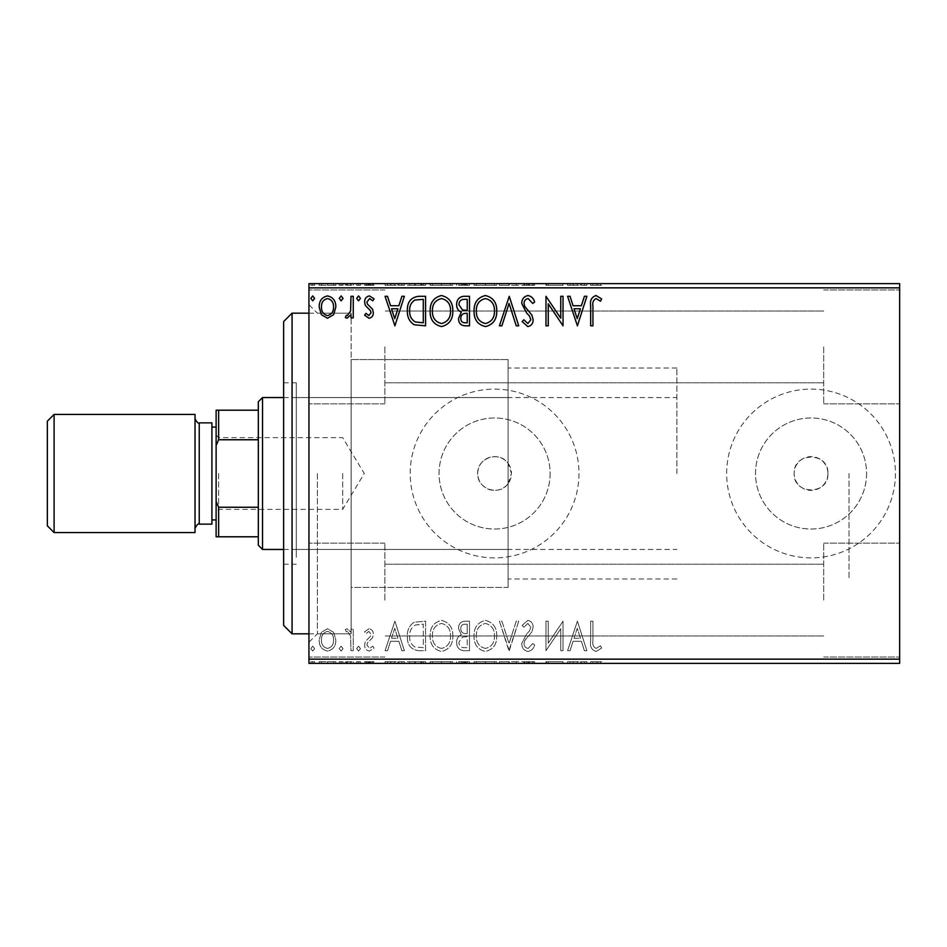 <?xml version="1.0" encoding="UTF-8"?>
<svg xmlns="http://www.w3.org/2000/svg" width="947" height="947" viewBox="0 0 947 947"><rect width="100%" height="100%" fill="white"/><g stroke="black" fill="none" stroke-linecap="round" stroke-linejoin="round"><path stroke-width="0.71" stroke-dasharray="4.74 3.55" d="M308.947 473.5L308.947 642.267L308.947 473.5M317.387 473.5L317.387 633.839L317.387 473.5M508.101 483.621C499.46 496.63 476.826 489.126 477.714 473.5C476.838 457.898 499.436 450.358 508.101 463.379L511.475 473.5A16.88 16.88 0 0 1 494.594 490.38A16.88 16.88 0 0 1 477.714 473.5A16.88 16.88 0 0 1 494.594 456.62A16.88 16.88 0 0 1 511.475 473.5L508.101 483.621L508.101 578.984L508.101 359.576L508.101 587.424L508.101 359.576L508.101 587.424L351.136 587.424L351.136 359.576L351.136 633.839L351.136 313.161L351.136 587.424L508.101 587.424L508.101 483.621M827.927 473.5A16.88 16.88 0 0 1 811.046 490.38A16.88 16.88 0 0 1 794.166 473.5C793.124 451.731 828.968 451.719 827.927 473.5C828.968 495.245 793.148 495.305 794.166 473.5A16.88 16.88 0 0 1 811.046 456.62A16.88 16.88 0 0 1 827.927 473.5M866.576 473.5A55.53 55.53 0 0 1 811.046 529.03A55.53 55.53 0 0 1 755.517 473.5A55.53 55.53 0 0 1 811.046 417.97A55.53 55.53 0 0 1 866.576 473.5A55.53 55.53 0 0 1 811.046 529.03A55.53 55.53 0 0 1 755.517 473.5A55.53 55.53 0 0 1 811.046 417.97A55.53 55.53 0 0 1 866.576 473.5M550.124 473.5A55.53 55.53 0 0 1 494.594 529.03A55.53 55.53 0 0 1 439.065 473.5A55.53 55.53 0 0 1 494.594 417.97A55.53 55.53 0 0 1 550.124 473.5A55.53 55.53 0 0 1 494.594 529.03A55.53 55.53 0 0 1 439.065 473.5A55.53 55.53 0 0 1 494.594 417.97A55.53 55.53 0 0 1 550.124 473.5M578.984 473.5A84.39 84.39 0 0 1 494.594 557.89A84.39 84.39 0 0 1 410.205 473.5A84.39 84.39 0 0 1 494.594 389.11A84.39 84.39 0 0 1 578.984 473.5A84.39 84.39 0 0 1 494.594 557.89A84.39 84.39 0 0 1 410.205 473.5A84.39 84.39 0 0 1 494.594 389.11A84.39 84.39 0 0 1 578.984 473.5M895.436 473.5A84.39 84.39 0 0 1 811.046 557.89A84.39 84.39 0 0 1 726.657 473.5A84.39 84.39 0 0 1 811.046 389.11A84.39 84.39 0 0 1 895.436 473.5A84.39 84.39 0 0 1 811.046 557.89A84.39 84.39 0 0 1 726.657 473.5A84.39 84.39 0 0 1 811.046 389.11A84.39 84.39 0 0 1 895.436 473.5M899.65 346.922L899.65 403.884L899.65 346.922M823.701 346.922L823.701 403.884L823.701 346.922M899.65 600.078L899.65 543.116L899.65 600.078M823.701 600.078L823.701 543.116L823.701 600.078M308.947 346.922L308.947 403.884L308.947 346.922M384.896 346.922L384.896 403.884L384.896 346.922M308.947 600.078L308.947 543.116L308.947 600.078M384.896 600.078L384.896 543.116L384.896 600.078M849.021 473.5L849.021 578.984L849.021 473.5M333.628 663.374L319.175 663.374L335.83 663.374L333.628 663.374L333.628 661.681L327.496 661.681L327.496 663.374L333.557 663.374L327.496 663.374L327.496 661.681L321.376 661.681L321.376 663.374M353.255 663.374L345.3 663.374L353.255 663.374L353.255 661.681L353.255 663.374M368.999 663.374L374.077 663.374L366.88 663.374L373.319 663.374L368.999 663.374L368.999 661.681L364.607 661.681L364.607 663.374L364.607 661.681L365.944 661.681L365.944 663.374M418.704 663.374L407.399 663.374L418.704 663.374L418.704 661.681L425.57 661.681L425.57 663.374L425.57 661.681L414.076 661.681L414.076 663.374M469.499 663.374L456.62 663.374L469.499 663.374L469.499 661.681L469.499 663.374M509.261 663.374L499.412 663.374L509.261 663.374L509.261 661.681L518.719 661.681L518.719 663.374M562.542 661.681L545.981 661.681L560.754 661.681L560.754 663.374L545.981 663.374L560.754 663.374L560.754 661.681L563.027 661.681L562.542 663.374M592.94 663.374L601.653 663.374L592.94 663.374L592.94 661.681L592.94 663.374M899.65 659.148L308.947 659.148L308.947 663.374L899.65 663.374L899.65 283.627L308.947 283.627L308.947 287.852L899.65 287.852M577.41 663.374L567.573 663.374L586.88 663.374L577.41 663.374L577.41 661.681L577.031 663.374M527.988 663.374L534.629 663.374L521.75 663.374L527.988 663.374L527.988 661.681L534.629 661.681L534.629 663.374M496.761 663.374L474.045 663.374L496.761 663.374L496.761 661.681L485.539 661.681L485.539 663.374M452.832 663.374L430.116 663.374L452.832 663.374L452.832 661.681L441.622 661.681L441.622 663.374M394.899 663.374L385.062 663.374L404.369 663.374L394.899 663.374L394.899 661.681L394.52 663.374M360.44 663.374L356.652 663.374L360.44 663.374L360.44 661.681L358.546 661.681L358.546 663.374L358.546 661.681L356.652 661.681L356.652 663.374M343.027 663.374L339.239 663.374L343.027 663.374L343.027 661.681L341.133 661.681L341.133 663.374L341.133 661.681L339.239 661.681L339.239 663.374M314.629 663.374L310.841 663.374L314.629 663.374L314.629 661.681L312.735 661.681L312.735 663.374L312.735 661.681L310.841 661.681L310.841 663.374M333.628 283.627L319.175 283.627L335.83 283.627L333.628 283.627L333.628 285.319L327.496 285.319L327.496 283.627L333.557 283.627L327.496 283.627L327.496 285.319L321.376 285.319L321.376 283.627M353.255 283.627L345.3 283.627L353.255 283.627L353.255 285.319L353.255 283.627M368.999 283.627L374.077 283.627L366.88 283.627L373.319 283.627L368.999 283.627L368.999 285.319L364.607 285.319L364.607 283.627L364.607 285.319L365.944 285.319L365.944 283.627M418.704 283.627L407.399 283.627L418.704 283.627L418.704 285.319L425.57 285.319L425.57 283.627L425.57 285.319L414.076 285.319L414.076 283.627M469.499 283.627L456.62 283.627L469.499 283.627L469.499 285.319L469.499 283.627M509.261 283.627L499.412 283.627L509.261 283.627L509.261 285.319L518.719 285.319L518.719 283.627M562.542 285.319L545.981 285.319L560.754 285.319L560.754 283.627L545.981 283.627L560.754 283.627L560.754 285.319L563.027 285.319L562.542 283.627M592.94 283.627L601.653 283.627L592.94 283.627L592.94 285.319L592.94 283.627M577.41 283.627L567.573 283.627L586.88 283.627L577.41 283.627L577.41 285.319L577.031 283.627M527.988 283.627L534.629 283.627L521.75 283.627L527.988 283.627L527.988 285.319L534.629 285.319L534.629 283.627M496.761 283.627L474.045 283.627L496.761 283.627L496.761 285.319L485.539 285.319L485.539 283.627M452.832 283.627L430.116 283.627L452.832 283.627L452.832 285.319L441.622 285.319L441.622 283.627M394.899 283.627L385.062 283.627L404.369 283.627L394.899 283.627L394.899 285.319L394.52 283.627M360.44 283.627L356.652 283.627L360.44 283.627L360.44 285.319L358.546 285.319L358.546 283.627L358.546 285.319L356.652 285.319L356.652 283.627M343.027 283.627L339.239 283.627L343.027 283.627L343.027 285.319L341.133 285.319L341.133 283.627L341.133 285.319L339.239 285.319L339.239 283.627M314.629 283.627L310.841 283.627L314.629 283.627L314.629 285.319L312.735 285.319L312.735 283.627L312.735 285.319L310.841 285.319L310.841 283.627M333.628 632.324L327.496 628.749L321.376 632.3L319.175 639.983C319.115 646.103 321.885 649.808 327.496 651.086C333.107 649.808 335.889 646.103 335.83 639.983L333.628 632.324L327.496 628.749L321.376 632.3L319.175 639.983C319.115 646.103 321.885 649.808 327.496 651.086C333.107 649.808 335.889 646.103 335.83 639.983L333.628 632.324M353.255 650.707L353.255 629.128L350.982 629.128L350.982 632.3L347.028 628.749L345.3 629.483L346.377 631.779L347.395 631.4L350.627 636.053L350.982 650.707L353.255 650.707L353.255 629.128L350.982 629.128L350.982 632.3L347.028 628.749L345.3 629.483L346.377 631.779L347.395 631.4L350.627 636.053L350.982 650.707L353.255 650.707M368.999 628.749L364.607 631.815L365.944 633.673L368.857 631.4L371.046 634.301L370.502 636.266L365.353 641.521L364.607 644.848C364.583 648.328 366.181 650.4 369.401 651.086L374.077 648.162L372.775 646.162L369.661 648.435L366.88 644.966L367.424 642.906L372.585 637.733L373.319 634.407C373.367 631.247 371.922 629.364 368.999 628.749L364.607 631.815L365.944 633.673L368.857 631.4L371.046 634.301L370.502 636.266L365.353 641.521L364.607 644.848C364.583 648.328 366.181 650.4 369.401 651.086L374.077 648.162L372.775 646.162L369.661 648.435L366.88 644.966L367.424 642.906L372.585 637.733L373.319 634.407C373.367 631.247 371.922 629.364 368.999 628.749M418.704 650.707L425.57 650.707L425.57 621.173L414.076 622.238C409.282 625.565 407.056 630.264 407.399 636.313C407.056 644.836 410.832 649.642 418.704 650.707L425.57 650.707L425.57 621.173L414.076 622.238C409.282 625.565 407.056 630.264 407.399 636.313C407.056 644.836 410.832 649.642 418.704 650.707M469.499 650.707L469.499 621.173L465.32 621.173C460.822 621.398 458.561 623.836 458.514 628.5L461.284 634.774C458.147 636.277 456.596 638.799 456.62 642.326C456.655 647.203 458.975 649.997 463.592 650.707L469.499 650.707L469.499 621.173L465.32 621.173C460.822 621.398 458.561 623.836 458.514 628.5L461.284 634.774C458.147 636.277 456.596 638.799 456.62 642.326C456.655 647.203 458.975 649.997 463.592 650.707L469.499 650.707M509.261 650.707L518.719 621.173L516.245 621.173L509.072 643.581L501.886 621.173L499.412 621.173L508.882 650.707L518.719 621.173L516.245 621.173L509.072 643.581L501.886 621.173L499.412 621.173L509.261 650.707M560.754 650.707L563.027 650.707L563.027 621.173L548.254 643.202L548.254 621.173L545.981 621.173L545.981 650.707L560.754 628.737L560.754 650.707L563.027 650.707L563.027 621.173L548.254 643.202L548.254 621.173L545.981 621.173L545.981 650.707L560.754 628.737L560.754 650.707M592.94 640.823L592.94 621.173L590.668 621.173L590.668 641.119C589.756 646.481 591.555 649.938 596.065 651.465L601.653 648.056L600.493 645.783L596.089 648.435C593.307 646.979 592.254 644.445 592.94 640.823L592.94 621.173L590.668 621.173L590.668 641.119C589.756 646.481 591.555 649.938 596.065 651.465L601.653 648.056L600.493 645.783L596.089 648.435C593.307 646.979 592.254 644.445 592.94 640.823M308.947 659.148L308.947 287.852M577.41 621.173L567.573 650.707L570.047 650.707L573.077 641.249L581.375 641.249L584.406 650.707L586.88 650.707L577.41 621.173L567.573 650.707L570.047 650.707L573.077 641.249L581.375 641.249L584.406 650.707L586.88 650.707L577.41 621.173M527.988 651.465C531.421 650.778 533.635 648.624 534.629 645.014L532.782 643.522L528.154 648.435C525.455 647.949 524.07 646.28 524.022 643.439L524.768 640.539L531.942 631.803L533.114 627.316C533.149 623.481 531.385 621.185 527.834 620.415L522.128 625.422L523.904 627.234L527.858 623.446L530.841 627.186L529.468 630.998L526.662 633.945L521.75 643.475C521.785 647.902 523.869 650.565 527.988 651.465C531.421 650.778 533.635 648.624 534.629 645.014L532.782 643.522L528.154 648.435C525.455 647.949 524.07 646.28 524.022 643.439L524.768 640.539L531.942 631.803L533.114 627.316C533.149 623.481 531.385 621.185 527.834 620.415L522.128 625.422L523.904 627.234L527.858 623.446L530.841 627.186L529.468 630.998L526.662 633.945L521.75 643.475C521.785 647.902 523.869 650.565 527.988 651.465M496.761 636.076C496.926 627.648 493.186 622.428 485.539 620.415C477.726 622.238 473.891 627.411 474.045 635.934C473.891 644.362 477.667 649.547 485.361 651.465C493.067 649.618 496.867 644.481 496.761 636.076C496.926 627.648 493.186 622.428 485.539 620.415C477.726 622.238 473.891 627.411 474.045 635.934C473.891 644.362 477.667 649.547 485.361 651.465C493.067 649.618 496.867 644.481 496.761 636.076M452.832 636.076C452.997 627.648 449.269 622.428 441.622 620.415C433.797 622.238 429.974 627.411 430.116 635.934C429.974 644.362 433.75 649.547 441.444 651.465C449.138 649.618 452.938 644.481 452.832 636.076C452.997 627.648 449.269 622.428 441.622 620.415C433.797 622.238 429.974 627.411 430.116 635.934C429.974 644.362 433.75 649.547 441.444 651.465C449.138 649.618 452.938 644.481 452.832 636.076M394.899 621.173L385.062 650.707L387.524 650.707L390.566 641.249L398.865 641.249L401.895 650.707L404.369 650.707L394.899 621.173L385.062 650.707L387.524 650.707L390.566 641.249L398.865 641.249L401.895 650.707L404.369 650.707L394.899 621.173M360.44 648.624L358.546 646.162L356.652 648.624L358.546 651.086L360.44 648.624L358.546 646.162L356.652 648.624L358.546 651.086L360.44 648.624M343.027 648.624L341.133 646.162L339.239 648.624L341.133 651.086L343.027 648.624L341.133 646.162L339.239 648.624L341.133 651.086L343.027 648.624M314.629 648.624L312.735 646.162L310.841 648.624L312.735 651.086L314.629 648.624L312.735 646.162L310.841 648.624L312.735 651.086L314.629 648.624M574.048 638.219L577.232 628.299L580.404 638.219L574.048 638.219L577.232 628.299L580.404 638.219L574.048 638.219M485.444 648.435C479.206 646.908 476.163 642.741 476.317 635.922C476.199 629.175 479.253 625.008 485.444 623.446C491.611 625.079 494.63 629.282 494.488 636.064C494.594 642.776 491.576 646.908 485.444 648.435C479.206 646.908 476.163 642.741 476.317 635.922C476.199 629.175 479.253 625.008 485.444 623.446C491.611 625.079 494.63 629.282 494.488 636.064C494.594 642.776 491.576 646.908 485.444 648.435M462.467 637.047L467.226 636.704L467.226 647.677L464.622 647.677C461.011 647.736 459.106 645.949 458.893 642.326L462.467 637.047L467.226 636.704L467.226 647.677L464.622 647.677C461.011 647.736 459.106 645.949 458.893 642.326L462.467 637.047M460.787 628.548C460.798 625.778 462.16 624.333 464.87 624.203L467.226 624.203L467.226 633.673L466.066 633.673C462.669 633.697 460.905 631.98 460.787 628.548C460.798 625.778 462.16 624.333 464.87 624.203L467.226 624.203L467.226 633.673L466.066 633.673C462.669 633.697 460.905 631.98 460.787 628.548M441.515 648.435C435.289 646.908 432.246 642.741 432.388 635.922C432.282 629.175 435.324 625.008 441.515 623.446C447.682 625.079 450.701 629.282 450.559 636.064C450.677 642.776 447.659 646.908 441.515 648.435C435.289 646.908 432.246 642.741 432.388 635.922C432.282 629.175 435.324 625.008 441.515 623.446C447.682 625.079 450.701 629.282 450.559 636.064C450.677 642.776 447.659 646.908 441.515 648.435M421.806 624.203L423.297 624.203L423.297 647.677L414.786 646.931C411.093 644.469 409.388 640.93 409.672 636.313C409.376 631.341 411.247 627.577 415.271 625.032L423.297 624.203L423.297 647.677L414.786 646.931C411.093 644.469 409.388 640.93 409.672 636.313C409.376 631.341 411.247 627.577 415.271 625.032L421.806 624.203M391.537 638.219L394.721 628.299L397.894 638.219L391.537 638.219L394.721 628.299L397.894 638.219L391.537 638.219M327.496 648.435C323.365 647.381 321.341 644.564 321.447 639.994C321.353 635.413 323.365 632.549 327.496 631.4C331.639 632.549 333.664 635.413 333.557 639.994C333.664 644.564 331.651 647.381 327.496 648.435C323.365 647.381 321.341 644.564 321.447 639.994C321.353 635.413 323.365 632.549 327.496 631.4C331.639 632.549 333.664 635.413 333.557 639.994C333.664 644.564 331.651 647.381 327.496 648.435M592.94 306.177L592.94 325.827L590.668 325.827L590.668 305.881C589.756 300.519 591.555 297.062 596.065 295.535L601.653 298.944L600.493 301.217L596.089 298.565C593.307 300.021 592.254 302.555 592.94 306.177M577.41 325.827L567.573 296.293L570.047 296.293L573.077 305.751L581.375 305.751L584.406 296.293L586.88 296.293L577.41 325.827M574.048 308.781L577.232 318.701L580.404 308.781L574.048 308.781M560.754 296.293L563.027 296.293L563.027 325.827L548.254 303.798L548.254 325.827L545.981 325.827L545.981 296.293L560.754 318.263L560.754 296.293M527.988 295.535C531.421 296.222 533.635 298.376 534.629 301.986L532.782 303.478L528.154 298.565C525.455 299.051 524.07 300.72 524.022 303.561L524.768 306.461L531.942 315.197L533.114 319.684C533.149 323.519 531.385 325.815 527.834 326.585L522.128 321.578L523.904 319.766L527.858 323.554L530.841 319.814L529.468 316.002L526.662 313.055L521.75 303.525C521.785 299.098 523.869 296.435 527.988 295.535M509.261 296.293L518.719 325.827L516.245 325.827L509.072 303.419L501.886 325.827L499.412 325.827L509.261 296.293M496.761 310.924C496.926 319.352 493.186 324.572 485.539 326.585C477.726 324.762 473.891 319.589 474.045 311.066C473.891 302.638 477.667 297.453 485.361 295.535C493.067 297.382 496.867 302.519 496.761 310.924M485.444 298.565C479.206 300.092 476.163 304.259 476.317 311.078C476.199 317.825 479.253 321.992 485.444 323.554C491.611 321.921 494.63 317.719 494.488 310.936C494.594 304.224 491.576 300.092 485.444 298.565M469.499 296.293L469.499 325.827L465.32 325.827C460.822 325.602 458.561 323.164 458.514 318.5L461.284 312.226C458.147 310.723 456.596 308.201 456.62 304.674C456.655 299.797 458.975 297.003 463.592 296.293L469.499 296.293M462.467 309.953L467.226 310.296L467.226 299.323L464.622 299.323C461.011 299.264 459.106 301.051 458.893 304.674L462.467 309.953M460.787 318.452C460.798 321.222 462.16 322.667 464.87 322.797L467.226 322.797L467.226 313.327L466.066 313.327C462.669 313.303 460.905 315.02 460.787 318.452M452.832 310.924C452.997 319.352 449.269 324.572 441.622 326.585C433.797 324.762 429.974 319.589 430.116 311.066C429.974 302.638 433.75 297.453 441.444 295.535C449.138 297.382 452.938 302.519 452.832 310.924M441.515 298.565C435.289 300.092 432.246 304.259 432.388 311.078C432.282 317.825 435.324 321.992 441.515 323.554C447.682 321.921 450.701 317.719 450.559 310.936C450.677 304.224 447.659 300.092 441.515 298.565M418.704 296.293L425.57 296.293L425.57 325.827L414.076 324.762C409.282 321.435 407.056 316.736 407.399 310.687C407.056 302.164 410.832 297.358 418.704 296.293M421.806 322.797L423.297 322.797L423.297 299.323L414.786 300.069C411.093 302.531 409.388 306.07 409.672 310.687C409.376 315.659 411.247 319.423 415.271 321.968L421.806 322.797M394.899 325.827L385.062 296.293L387.524 296.293L390.566 305.751L398.865 305.751L401.895 296.293L404.369 296.293L394.899 325.827M391.537 308.781L394.721 318.701L397.894 308.781L391.537 308.781M368.999 318.251L364.607 315.185L365.944 313.327L368.857 315.6L371.046 312.699L370.502 310.734L365.353 305.479L364.607 302.152C364.583 298.672 366.181 296.6 369.401 295.914L374.077 298.838L372.775 300.838L369.661 298.565L366.88 302.034L367.424 304.094L372.585 309.267L373.319 312.593C373.367 315.753 371.922 317.636 368.999 318.251M360.44 298.376L358.546 300.838L356.652 298.376L358.546 295.914L360.44 298.376M353.255 296.293L353.255 317.872L350.982 317.872L350.982 314.7L347.028 318.251L345.3 317.517L346.377 315.221L347.395 315.6L350.627 310.947L350.982 296.293L353.255 296.293M343.027 298.376L341.133 300.838L339.239 298.376L341.133 295.914L343.027 298.376M333.628 314.676L327.496 318.251L321.376 314.7L319.175 307.017C319.115 300.897 321.885 297.192 327.496 295.914C333.107 297.192 335.889 300.897 335.83 307.017L333.628 314.676M327.496 298.565C323.365 299.619 321.341 302.436 321.447 307.006C321.353 311.587 323.365 314.451 327.496 315.6C331.639 314.451 333.664 311.587 333.557 307.006C333.664 302.436 331.651 299.619 327.496 298.565M314.629 298.376L312.735 300.838L310.841 298.376L312.735 295.914L314.629 298.376M590.668 285.319L596.065 285.319L590.668 285.319L590.668 283.627M601.653 285.319L596.089 285.319L596.065 283.627L596.089 285.319L601.653 285.319L601.653 283.627M600.493 285.319L600.493 283.627M597.581 285.319L597.581 283.627M577.031 285.319L567.573 285.319L567.573 283.627M567.573 285.319L570.047 285.319L570.047 283.627M570.047 285.319L573.077 285.319L573.077 283.627M573.077 285.319L581.375 285.319L581.375 283.627M581.375 285.319L584.406 285.319L584.406 283.627M584.406 285.319L586.88 285.319L586.88 283.627M586.88 285.319L577.41 285.319M574.048 285.319L580.404 285.319L574.048 285.319L574.048 283.627L580.404 283.627L574.048 283.627M577.232 285.319L577.232 283.627M580.404 285.319L580.404 283.627M548.254 285.319L548.254 283.627L548.254 285.319M545.981 285.319L545.981 283.627L545.981 285.319M546.502 285.319L546.502 283.627M534.629 285.319L532.782 285.319L532.782 283.627M532.782 285.319L528.154 285.319L528.154 283.627M528.154 285.319L524.022 285.319L524.022 283.627M524.022 285.319L524.768 285.319L524.768 283.627M524.768 285.319L531.942 285.319L531.942 283.627M531.942 285.319L533.114 285.319L533.114 283.627M533.114 285.319L527.834 285.319L527.834 283.627L527.858 285.319L522.128 285.319L522.128 283.627M522.128 285.319L523.904 285.319L523.904 283.627M523.904 285.319L530.841 285.319L530.841 283.627M530.841 285.319L529.468 285.319L529.468 283.627M529.468 285.319L526.662 285.319L526.662 283.627M526.662 285.319L521.75 285.319L521.75 283.627M521.75 285.319L527.988 285.319M518.719 285.319L516.245 285.319L516.245 283.627M516.245 285.319L509.072 285.319L509.072 283.627M509.072 285.319L501.886 285.319L501.886 283.627M501.886 285.319L499.412 285.319L499.412 283.627M499.412 285.319L508.882 285.319L508.882 283.627M485.539 285.319L474.045 285.319L474.045 283.627M474.045 285.319L485.361 285.319L485.361 283.627M485.361 285.319L496.761 285.319M485.444 285.319L476.317 285.319L494.488 285.319L485.444 285.319L485.444 283.627L476.317 283.627L494.488 283.627L485.444 283.627L485.444 285.319M476.317 285.319L476.317 283.627M494.488 285.319L494.488 283.627M458.514 285.319L469.499 285.319L458.514 285.319L458.514 283.627M461.284 285.319L461.284 283.627M456.62 285.319L456.62 283.627M463.592 285.319L463.592 283.627M462.467 285.319L467.226 285.319L458.893 285.319L462.467 285.319L462.467 283.627L467.226 283.627L462.467 283.627M460.787 285.319L467.226 285.319L460.787 285.319L460.787 283.627M464.87 285.319L464.87 283.627M467.226 285.319L467.226 283.627L467.226 285.319M466.066 285.319L466.066 283.627M458.893 285.319L458.893 283.627M464.622 285.319L464.622 283.627M441.622 285.319L430.116 285.319L430.116 283.627M430.116 285.319L441.444 285.319L441.444 283.627M441.444 285.319L452.832 285.319M441.515 285.319L432.388 285.319L450.559 285.319L441.515 285.319L441.515 283.627L432.388 283.627L450.559 283.627L441.515 283.627L441.515 285.319M432.388 285.319L432.388 283.627M450.559 285.319L450.559 283.627M414.076 285.319L407.399 285.319L407.399 283.627M407.399 285.319L418.704 285.319M421.806 285.319L409.672 285.319L421.806 285.319L421.806 283.627L423.297 283.627L409.672 283.627L421.806 283.627M423.297 285.319L423.297 283.627L423.297 285.319M415.271 285.319L415.271 283.627M409.672 285.319L409.672 283.627M414.786 285.319L414.786 283.627M394.52 285.319L385.062 285.319L385.062 283.627M385.062 285.319L387.524 285.319L387.524 283.627M387.524 285.319L390.566 285.319L390.566 283.627M390.566 285.319L398.865 285.319L398.865 283.627M398.865 285.319L401.895 285.319L401.895 283.627M401.895 285.319L404.369 285.319L404.369 283.627M404.369 285.319L394.899 285.319M391.537 285.319L397.894 285.319L391.537 285.319L391.537 283.627L397.894 283.627L391.537 283.627M394.721 285.319L394.721 283.627M397.894 285.319L397.894 283.627M365.944 285.319L368.857 285.319L368.857 283.627M368.857 285.319L371.046 285.319L371.046 283.627M371.046 285.319L370.502 283.627M370.502 285.319L365.353 285.319L365.353 283.627M365.353 285.319L369.401 285.319L369.401 283.627M369.401 285.319L374.077 285.319L374.077 283.627M374.077 285.319L372.775 285.319L372.775 283.627M372.775 285.319L369.661 285.319L369.661 283.627M369.661 285.319L366.88 285.319L366.88 283.627M366.88 285.319L367.424 283.627M367.424 285.319L369.839 285.319L369.839 283.627M369.839 285.319L372.585 285.319L372.585 283.627M372.585 285.319L373.319 285.319L373.319 283.627M373.319 285.319L368.999 285.319M356.652 285.319L360.44 285.319M347.028 285.319L353.255 285.319L350.982 285.319L350.982 283.627L350.982 285.319L347.028 285.319L347.028 283.627M345.3 285.319L345.3 283.627M346.377 285.319L346.377 283.627M347.395 285.319L347.395 283.627M350.627 285.319L350.627 283.627M350.982 285.319L350.982 283.627M339.239 285.319L343.027 285.319M321.376 285.319L319.175 285.319L319.175 283.627M319.175 285.319L335.83 285.319L335.83 283.627M335.83 285.319L333.628 285.319M327.496 285.319L333.557 285.319L327.496 285.319L327.496 283.627L327.496 285.319M321.447 285.319L321.447 283.627M333.557 285.319L333.557 283.627M310.841 285.319L314.629 285.319M590.668 661.681L596.065 661.681L590.668 661.681L590.668 663.374M601.653 661.681L596.089 661.681L596.065 663.374L596.089 661.681L601.653 661.681L601.653 663.374M600.493 661.681L600.493 663.374M597.581 661.681L597.581 663.374M577.031 661.681L567.573 661.681L567.573 663.374M567.573 661.681L570.047 661.681L570.047 663.374M570.047 661.681L573.077 661.681L573.077 663.374M573.077 661.681L581.375 661.681L581.375 663.374M581.375 661.681L584.406 661.681L584.406 663.374M584.406 661.681L586.88 661.681L586.88 663.374M586.88 661.681L577.41 661.681M574.048 661.681L580.404 661.681L574.048 661.681L574.048 663.374L580.404 663.374L574.048 663.374M577.232 661.681L577.232 663.374M580.404 661.681L580.404 663.374M548.254 661.681L548.254 663.374L548.254 661.681M545.981 661.681L545.981 663.374L545.981 661.681M546.502 661.681L546.502 663.374M534.629 661.681L532.782 661.681L532.782 663.374M532.782 661.681L528.154 661.681L528.154 663.374M528.154 661.681L524.022 661.681L524.022 663.374M524.022 661.681L524.768 661.681L524.768 663.374M524.768 661.681L531.942 661.681L531.942 663.374M531.942 661.681L533.114 661.681L533.114 663.374M533.114 661.681L527.834 661.681L527.834 663.374L527.858 661.681L522.128 661.681L522.128 663.374M522.128 661.681L523.904 661.681L523.904 663.374M523.904 661.681L530.841 661.681L530.841 663.374M530.841 661.681L529.468 661.681L529.468 663.374M529.468 661.681L526.662 661.681L526.662 663.374M526.662 661.681L521.75 661.681L521.75 663.374M521.75 661.681L527.988 661.681M518.719 661.681L516.245 661.681L516.245 663.374M516.245 661.681L509.072 661.681L509.072 663.374M509.072 661.681L501.886 661.681L501.886 663.374M501.886 661.681L499.412 661.681L499.412 663.374M499.412 661.681L508.882 661.681L508.882 663.374M485.539 661.681L474.045 661.681L474.045 663.374M474.045 661.681L485.361 661.681L485.361 663.374M485.361 661.681L496.761 661.681M485.444 661.681L476.317 661.681L494.488 661.681L485.444 661.681L485.444 663.374L476.317 663.374L494.488 663.374L485.444 663.374L485.444 661.681M476.317 661.681L476.317 663.374M494.488 661.681L494.488 663.374M458.514 661.681L469.499 661.681L458.514 661.681L458.514 663.374M461.284 661.681L461.284 663.374M456.62 661.681L456.62 663.374M463.592 661.681L463.592 663.374M462.467 661.681L467.226 661.681L458.893 661.681L462.467 661.681L462.467 663.374L467.226 663.374L462.467 663.374M460.787 661.681L467.226 661.681L460.787 661.681L460.787 663.374M464.87 661.681L464.87 663.374M467.226 661.681L467.226 663.374L467.226 661.681M466.066 661.681L466.066 663.374M458.893 661.681L458.893 663.374M464.622 661.681L464.622 663.374M441.622 661.681L430.116 661.681L430.116 663.374M430.116 661.681L441.444 661.681L441.444 663.374M441.444 661.681L452.832 661.681M441.515 661.681L432.388 661.681L450.559 661.681L441.515 661.681L441.515 663.374L432.388 663.374L450.559 663.374L441.515 663.374L441.515 661.681M432.388 661.681L432.388 663.374M450.559 661.681L450.559 663.374M414.076 661.681L407.399 661.681L407.399 663.374M407.399 661.681L418.704 661.681M421.806 661.681L409.672 661.681L421.806 661.681L421.806 663.374L423.297 663.374L409.672 663.374L421.806 663.374M423.297 661.681L423.297 663.374L423.297 661.681M415.271 661.681L415.271 663.374M409.672 661.681L409.672 663.374M414.786 661.681L414.786 663.374M394.52 661.681L385.062 661.681L385.062 663.374M385.062 661.681L387.524 661.681L387.524 663.374M387.524 661.681L390.566 661.681L390.566 663.374M390.566 661.681L398.865 661.681L398.865 663.374M398.865 661.681L401.895 661.681L401.895 663.374M401.895 661.681L404.369 661.681L404.369 663.374M404.369 661.681L394.899 661.681M391.537 661.681L397.894 661.681L391.537 661.681L391.537 663.374L397.894 663.374L391.537 663.374M394.721 661.681L394.721 663.374M397.894 661.681L397.894 663.374M365.944 661.681L368.857 661.681L368.857 663.374M368.857 661.681L371.046 661.681L371.046 663.374M371.046 661.681L370.502 663.374M370.502 661.681L365.353 661.681L365.353 663.374M365.353 661.681L369.401 661.681L369.401 663.374M369.401 661.681L374.077 661.681L374.077 663.374M374.077 661.681L372.775 661.681L372.775 663.374M372.775 661.681L369.661 661.681L369.661 663.374M369.661 661.681L366.88 661.681L366.88 663.374M366.88 661.681L367.424 663.374M367.424 661.681L369.839 661.681L369.839 663.374M369.839 661.681L372.585 661.681L372.585 663.374M372.585 661.681L373.319 661.681L373.319 663.374M373.319 661.681L368.999 661.681M356.652 661.681L360.44 661.681M347.028 661.681L353.255 661.681L350.982 661.681L350.982 663.374L350.982 661.681L347.028 661.681L347.028 663.374M345.3 661.681L345.3 663.374M346.377 661.681L346.377 663.374M347.395 661.681L347.395 663.374M350.627 661.681L350.627 663.374M350.982 661.681L350.982 663.374M339.239 661.681L343.027 661.681M321.376 661.681L319.175 661.681L319.175 663.374M319.175 661.681L335.83 661.681L335.83 663.374M335.83 661.681L333.628 661.681M327.496 661.681L333.557 661.681L327.496 661.681L327.496 663.374L327.496 661.681M321.447 661.681L321.447 663.374M333.557 661.681L333.557 663.374M310.841 661.681L314.629 661.681M283.627 321.601L283.627 625.399M292.067 633.839L292.067 313.161M296.293 543.696L296.293 397.551L296.293 543.696M508.101 543.696L508.101 397.551L508.101 543.696M296.293 557.345L296.293 382.789L296.293 557.345M283.627 389.655L283.627 564.211L283.627 389.655M351.136 621.682L351.136 313.161L351.136 621.682M216.117 473.5L216.117 427.085L216.117 473.5M218.65 473.5L218.65 509.368L218.65 473.5M342.696 473.5L342.696 509.368L342.696 473.5M262.532 549.449L262.532 397.551M258.318 401.777L258.318 545.223M676.868 473.5L676.868 368.016L676.868 473.5M258.318 410.205L216.117 410.205L216.117 536.795L218.65 536.795L218.65 507.249L216.117 501.472M258.318 507.249L218.65 507.249M216.117 445.528L218.65 439.751L218.65 410.205M258.318 439.751L218.65 439.751M258.318 536.795L218.65 536.795M47.35 421.178L47.35 525.822M54.097 532.569L54.097 414.431M195.023 532.569L195.023 414.431M211.903 524.129L211.903 422.871M195.023 473.5L195.023 418.645L195.023 473.5M211.903 473.5L211.903 519.915L211.903 473.5M528.533 285.319L528.533 283.627M465.32 285.319L465.32 283.627M466.078 285.319L466.078 283.627M421.095 285.319L421.095 283.627M420.859 285.319L420.859 283.627M368.229 285.319L368.229 283.627M528.533 661.681L528.533 663.374M465.32 661.681L465.32 663.374M466.078 661.681L466.078 663.374M421.095 661.681L421.095 663.374M420.859 661.681L420.859 663.374M368.229 661.681L368.229 663.374M199.249 524.129L199.249 422.871M308.947 633.839L351.136 633.839L317.387 633.839L308.947 642.267M823.701 403.884L899.65 403.884L823.701 403.884M823.701 657.04L899.65 657.04L823.701 657.04M384.896 403.884L308.947 403.884L384.896 403.884M384.896 657.04L308.947 657.04L384.896 657.04M676.868 578.984L508.101 578.984M823.701 635.946L384.896 635.946L823.701 635.946M823.701 382.789L384.896 382.789L823.701 382.789M823.701 311.054L384.896 311.054L823.701 311.054M823.701 564.211L384.896 564.211L823.701 564.211M308.947 313.161L351.136 313.161L317.387 313.161L308.947 304.733M508.101 359.576L351.136 359.576L508.101 359.576M676.868 368.016L508.101 368.016M384.896 543.116L308.947 543.116L384.896 543.116M384.896 289.96L308.947 289.96L384.896 289.96M823.701 543.116L899.65 543.116L823.701 543.116M823.701 289.96L899.65 289.96L823.701 289.96M508.101 549.449L296.293 549.449M283.627 564.211L296.293 564.211M283.627 382.789L296.293 382.789M508.101 397.551L296.293 397.551M216.117 435.099L218.65 437.632L342.696 437.632L364.252 473.5L342.696 509.368L218.65 509.368L216.117 511.901M283.627 397.551L676.868 397.551M283.627 549.449L676.868 549.449"/><path stroke-width="1.42" d="M899.65 663.374L308.947 663.374L308.947 659.148L899.65 659.148L899.65 663.374M899.65 287.852L308.947 287.852L308.947 283.627L899.65 283.627L899.65 659.148M333.628 314.676L327.496 318.251L321.376 314.7L319.175 307.017C319.115 300.897 321.885 297.192 327.496 295.914C333.107 297.192 335.889 300.897 335.83 307.017L333.628 314.676M353.255 296.293L353.255 317.872L350.982 317.872L350.982 314.7L347.028 318.251L345.3 317.517L346.377 315.221L347.395 315.6L350.627 310.947L350.982 296.293L353.255 296.293M368.999 318.251L364.607 315.185L365.944 313.327L368.857 315.6L371.046 312.699L370.502 310.734L365.353 305.479L364.607 302.152C364.583 298.672 366.181 296.6 369.401 295.914L374.077 298.838L372.775 300.838L369.661 298.565L366.88 302.034L367.424 304.094L372.585 309.267L373.319 312.593C373.367 315.753 371.922 317.636 368.999 318.251M418.704 296.293L425.57 296.293L425.57 325.827L414.076 324.762C409.282 321.435 407.056 316.736 407.399 310.687C407.056 302.164 410.832 297.358 418.704 296.293M469.499 296.293L469.499 325.827L465.32 325.827C460.822 325.602 458.561 323.164 458.514 318.5L461.284 312.226C458.147 310.723 456.596 308.201 456.62 304.674C456.655 299.797 458.975 297.003 463.592 296.293L469.499 296.293M509.261 296.293L518.719 325.827L516.245 325.827L509.072 303.419L501.886 325.827L499.412 325.827L509.261 296.293M560.754 296.293L563.027 296.293L563.027 325.827L548.254 303.798L548.254 325.827L545.981 325.827L545.981 296.293L560.754 318.263L560.754 296.293M592.94 306.177L592.94 325.827L590.668 325.827L590.668 305.881C589.756 300.519 591.555 297.062 596.065 295.535L601.653 298.944L600.493 301.217L596.089 298.565C593.307 300.021 592.254 302.555 592.94 306.177M308.947 287.852L308.947 659.148M577.41 325.827L567.573 296.293L570.047 296.293L573.077 305.751L581.375 305.751L584.406 296.293L586.88 296.293L577.41 325.827M527.988 295.535C531.421 296.222 533.635 298.376 534.629 301.986L532.782 303.478L528.154 298.565C525.455 299.051 524.07 300.72 524.022 303.561L524.768 306.461L531.942 315.197L533.114 319.684C533.149 323.519 531.385 325.815 527.834 326.585L522.128 321.578L523.904 319.766L527.858 323.554L530.841 319.814L529.468 316.002L526.662 313.055L521.75 303.525C521.785 299.098 523.869 296.435 527.988 295.535M496.761 310.924C496.926 319.352 493.186 324.572 485.539 326.585C477.726 324.762 473.891 319.589 474.045 311.066C473.891 302.638 477.667 297.453 485.361 295.535C493.067 297.382 496.867 302.519 496.761 310.924M452.832 310.924C452.997 319.352 449.269 324.572 441.622 326.585C433.797 324.762 429.974 319.589 430.116 311.066C429.974 302.638 433.75 297.453 441.444 295.535C449.138 297.382 452.938 302.519 452.832 310.924M394.899 325.827L385.062 296.293L387.524 296.293L390.566 305.751L398.865 305.751L401.895 296.293L404.369 296.293L394.899 325.827M360.44 298.376L358.546 300.838L356.652 298.376L358.546 295.914L360.44 298.376M343.027 298.376L341.133 300.838L339.239 298.376L341.133 295.914L343.027 298.376M314.629 298.376L312.735 300.838L310.841 298.376L312.735 295.914L314.629 298.376M574.048 308.781L577.232 318.701L580.404 308.781L574.048 308.781M476.317 311.078C476.199 317.825 479.253 321.992 485.444 323.554C491.611 321.921 494.63 317.719 494.488 310.936C494.594 304.224 491.576 300.092 485.444 298.565C479.206 300.092 476.163 304.259 476.317 311.078M464.87 322.797L467.226 322.797L467.226 313.327L466.066 313.327C462.669 313.303 460.905 315.02 460.787 318.452C460.798 321.222 462.16 322.667 464.87 322.797M466.078 310.296L467.226 310.296L467.226 299.323L464.622 299.323C461.011 299.264 459.106 301.051 458.893 304.674L462.467 309.953L466.078 310.296M432.388 311.078C432.282 317.825 435.324 321.992 441.515 323.554C447.682 321.921 450.701 317.719 450.559 310.936C450.677 304.224 447.659 300.092 441.515 298.565C435.289 300.092 432.246 304.259 432.388 311.078M423.297 322.797L423.297 299.323L414.786 300.069C411.093 302.531 409.388 306.07 409.672 310.687C409.376 315.659 411.247 319.423 415.271 321.968L423.297 322.797M391.537 308.781L394.721 318.701L397.894 308.781L391.537 308.781M321.447 307.006C321.353 311.587 323.365 314.451 327.496 315.6C331.639 314.451 333.664 311.587 333.557 307.006C333.664 302.436 331.651 299.619 327.496 298.565C323.365 299.619 321.341 302.436 321.447 307.006M292.067 633.839L283.627 625.399L283.627 321.601L292.067 313.161L292.067 633.839L308.947 633.839M262.532 549.449L258.318 545.223L258.318 401.777L262.532 397.551L262.532 549.449L283.627 549.449M258.318 439.751L218.65 439.751L216.117 445.528L216.117 410.205L218.65 410.205L218.65 439.751M258.318 536.795L216.117 536.795L216.117 445.528M216.117 501.472L218.65 507.249L218.65 536.795M258.318 507.249L218.65 507.249M258.318 410.205L218.65 410.205M54.097 532.569L47.35 525.822L47.35 421.178L54.097 414.431L54.097 532.569L195.023 532.569L195.023 414.431L54.097 414.431M199.249 524.129L199.249 422.871L211.903 422.871L211.903 524.129L199.249 524.129C198.325 523.229 196.929 524.638 195.023 528.355M292.067 313.161L308.947 313.161M262.532 397.551L283.627 397.551M216.117 427.085L211.903 427.085M216.117 519.915L211.903 519.915M199.249 422.871C198.325 423.771 196.929 422.362 195.023 418.645"/></g></svg>
